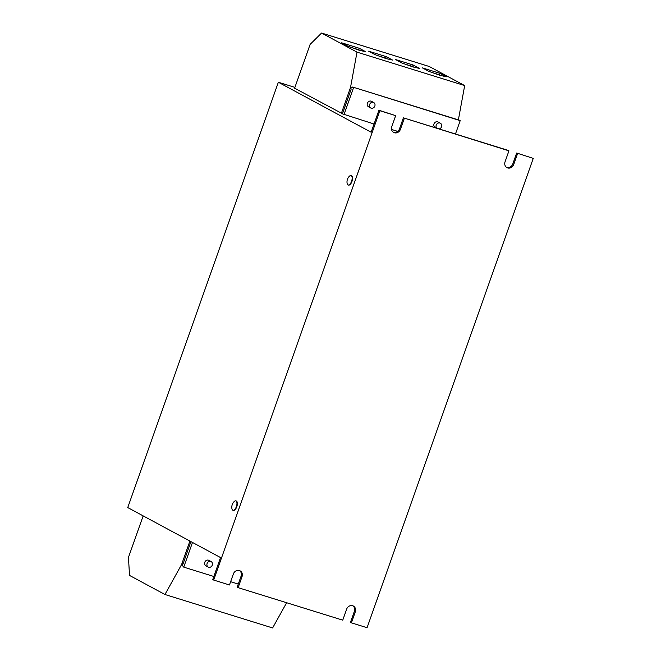 <?xml version="1.0" encoding="UTF-8"?>
<svg xmlns="http://www.w3.org/2000/svg" width="661" height="661" viewBox="0 0 661 661"><rect width="100%" height="100%" fill="white"/><g stroke="black" fill="none" stroke-linecap="round" stroke-linejoin="round"><path stroke-width="0.99" d="M348.364 185.014A4.916 2.198 -72.7 0 0 348.545 185.088A4.916 2.198 -72.7 0 0 352.04 181.254A4.916 2.198 -72.7 0 0 351.635 175.776A4.916 2.198 -72.7 0 0 351.462 175.702A4.916 2.198 -72.7 0 0 351.272 175.661M347.124 183.411A4.916 2.198 -72.7 0 0 347.967 184.89A4.916 2.198 -72.7 0 0 348.149 184.964A4.916 2.198 -72.7 0 0 351.569 181.329A4.916 2.198 -72.7 0 0 351.239 175.652A4.916 2.198 -72.7 0 0 351.065 175.578A4.916 2.198 -72.7 0 0 349.339 176.28A8.064 8.064 0 0 0 347.124 183.411M233.168 510.317A4.916 2.198 -72.7 0 0 233.35 510.391A4.916 2.198 -72.7 0 0 236.845 506.557A4.916 2.198 -72.7 0 0 236.44 501.079A4.916 2.198 -72.7 0 0 236.266 501.005A4.916 2.198 -72.7 0 0 236.076 500.964A4.916 2.198 -72.7 0 0 235.87 500.881A4.916 2.198 -72.7 0 0 234.143 501.583A8.064 8.064 0 0 0 231.928 508.714A4.916 2.198 -72.7 0 0 232.771 510.193A4.916 2.198 -72.7 0 0 232.953 510.267A4.916 2.198 -72.7 0 0 236.374 506.632A4.916 2.198 -72.7 0 0 236.043 500.955M439.185 128.945A3.123 2.776 118.3 0 0 439.92 123.029A3.123 2.776 118.3 0 0 436.731 128.184M440.358 123.219L438.053 121.971A3.123 2.776 118.3 0 0 435.087 127.466L436.012 127.961M373.291 102.331A3.123 2.776 118.3 0 0 371.209 108.197A3.123 2.776 118.3 0 0 373.291 102.331M373.729 102.513L371.416 101.273A3.123 2.776 118.3 0 0 368.458 106.768L370.771 108.016M210.727 561.396A3.123 2.776 118.3 0 0 208.645 567.262A3.123 2.776 118.3 0 0 210.727 561.396M211.165 561.577L208.859 560.33A3.123 2.776 118.3 0 0 205.893 565.824L208.207 567.072M455.47 134.009L460.196 120.657L459.263 120.153L352.652 87.037L352.387 87.773L351.148 87.103L350.71 88.615L351.247 88.904L342.415 113.832L374.06 124.02M397.691 131.365L391.552 129.457M294.905 87.384L278.355 82.245L127.738 507.574L220.534 557.562L212.743 579.557L213.677 580.061L379.877 110.734L378.935 110.23L371.151 132.233L278.355 82.245M342.456 113.725L294.608 88.202L310.141 44.353L321.577 33.05L357.006 52.136L464.683 85.583L429.253 66.497L321.577 33.05M183.006 563.99L182.436 563.808L182.973 564.097L190.93 541.615M213.677 580.061L229.466 584.968L233.366 573.971A5.073 4.52 -61.7 0 1 240.1 570.848A5.073 4.52 -61.7 0 1 242.025 576.665L238.134 587.662L342.745 620.158L346.637 609.161A5.073 4.52 -61.7 0 1 353.379 606.038A5.073 4.52 -61.7 0 1 355.304 611.846L351.404 622.844L367.062 627.71L533.262 158.384L516.662 153.013L512.771 164.019A5.073 4.52 -61.7 0 1 506.516 167.357M533.262 158.384L516.662 153.013M517.604 153.517L513.704 164.523A5.073 4.52 -61.7 0 1 506.97 167.638A5.073 4.52 -61.7 0 1 505.045 161.829L508.937 150.832L508.003 150.328L403.392 117.832L399.5 128.829A5.073 4.52 -61.7 0 1 393.245 132.167M508.937 150.832L403.392 117.832M238.134 587.662L237.192 587.158L241.091 576.152A5.073 4.52 -61.7 0 0 239.613 570.633M351.404 622.844L350.47 622.34L354.362 611.342A5.073 4.52 -61.7 0 0 352.891 605.815M351.148 87.103L352.478 87.516M460.196 120.657L352.652 87.037M353.585 87.541L343.976 114.675M404.325 118.336L400.434 129.333A5.073 4.52 -61.7 0 1 393.7 132.456A5.073 4.52 -61.7 0 1 391.775 126.639L395.666 115.642L378.935 110.23M395.666 115.642L379.877 110.734M192.491 542.458L183.75 567.138L213.834 576.483M238.282 584.076L230.631 581.697M189.905 541.062L181.585 564.552L183.75 567.138M182.114 564.717L182.436 563.808M181.585 564.552L164.944 594.503L272.621 627.95L286.634 602.725M164.944 594.503L129.515 575.417L128.465 557.38L143.164 515.877M351.032 87.706L350.504 87.541L341.349 113.386M365.616 51.698L359.262 48.27L341.671 42.808L348.025 46.237L359.196 50.244L365.616 51.698M350.504 87.541L357.006 52.136M392.535 60.06L386.181 56.631L368.59 51.17L374.944 54.599L386.115 58.606L392.535 60.06M446.373 76.783L440.019 73.363L422.429 67.893L428.782 71.322L439.953 75.329L446.373 76.783M458.379 119.881L464.683 85.583M419.454 68.422L413.1 64.993L395.509 59.531L401.863 62.96L413.034 66.968L419.454 68.422M413.869 67.158L412.58 66.464L413.1 64.993M412.58 66.464L405.532 64.274M440.788 75.519L439.499 74.825L440.019 73.363M439.499 74.825L432.451 72.636M386.949 58.796L385.66 58.102L386.181 56.631M385.66 58.102L378.613 55.912M360.03 50.434L358.741 49.74L359.262 48.27M358.741 49.74L351.693 47.551M355.304 611.846L354.362 611.342M242.025 576.665L241.091 576.152M400.434 129.333L399.5 128.829M513.704 164.523L512.771 164.019"/></g></svg>
